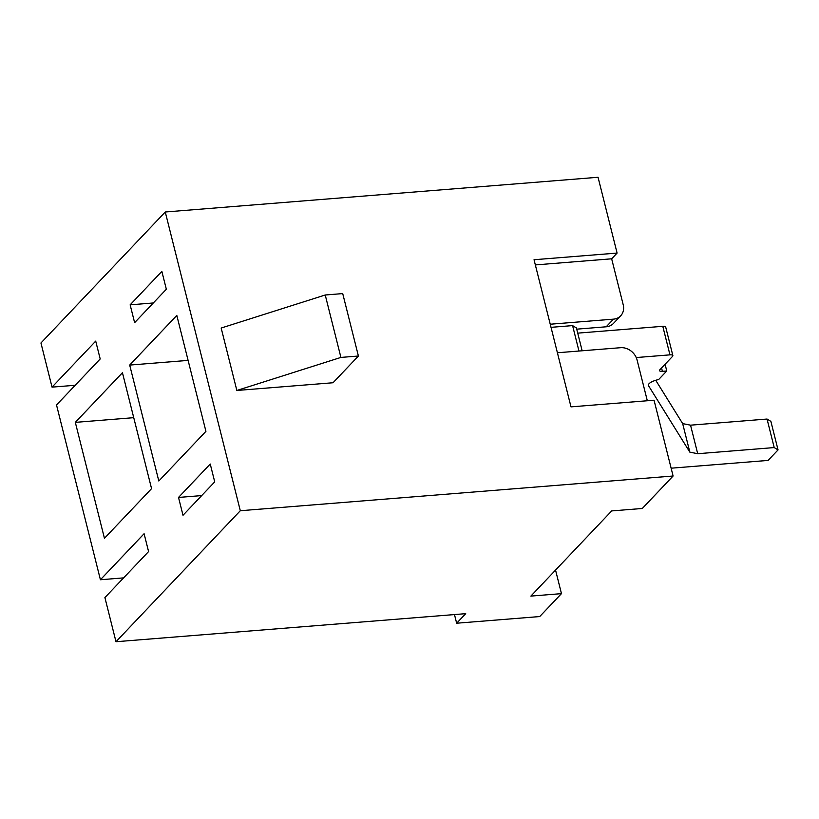 <?xml version="1.0" encoding="UTF-8"?>
<svg xmlns="http://www.w3.org/2000/svg" width="819" height="819" viewBox="0 0 819 819"><rect width="100%" height="100%" fill="white"/><g stroke="black" fill="none" stroke-linecap="round" stroke-linejoin="round"><path stroke-width="1.23" d="M535.339 264.926L611.66 258.804L623.198 304.729A14.588 12.265 -136.5 0 1 620.669 315.827A14.588 12.265 -136.5 0 1 613.441 319.154L550.235 324.222M617.096 253.071L534.039 259.736L570.997 406.869L654.053 400.215L673.095 476.013L240.305 510.728L165.264 211.988L598.054 177.273L617.096 253.071L611.66 258.804M620.669 315.827L613.421 323.464A14.588 12.265 -136.5 0 1 606.193 326.791L613.441 319.154M576.73 329.156L606.193 326.791M340.909 357.422L325.235 294.994L221.171 328.04L236.855 390.468L340.909 357.422L358.405 356.019L333.026 382.749L236.855 390.468M557.401 352.764L620.607 347.696A14.588 12.265 -136.5 0 1 637.08 360.012L647.317 400.747M454.484 614.567L456.654 623.218L539.721 616.553L561.465 593.642L530.866 596.099L611.691 510.923L642.291 508.476L673.095 476.013M240.305 510.728L115.991 641.727L104.904 597.583L148.577 551.566L144.093 533.722L100.42 579.75L123.587 577.886M183.006 515.274L214.721 481.859L210.237 464.025L178.522 497.44L183.006 515.274M201.689 495.587L178.522 497.44M130.139 304.832L134.623 322.666L166.339 289.24L161.855 271.406L130.139 304.832L153.307 302.969M100.42 579.75L56.521 404.965L100.194 358.947L95.71 341.113L52.037 387.131L75.205 385.278M561.465 593.642L555.548 570.085M165.264 211.988L40.95 342.987L52.037 387.131M115.991 641.727L465.714 613.666L456.654 623.218M129.689 365.079L158.814 480.999L205.927 431.347L176.812 315.428L129.689 365.079L188.104 360.391M104.443 538.288L151.566 488.636L122.44 372.717L75.328 422.369L104.443 538.288M325.235 294.994L342.721 293.591L358.405 356.019M133.732 417.68L75.328 422.369M690.54 425.174L697.706 453.716L774.211 447.573L767.045 419.041L690.54 425.174L682.667 423.597L689.833 452.129L648.505 385.677A9.726 3.174 -14.1 0 1 648.372 385.37A9.726 3.174 -14.1 0 1 658.609 379.576L666.768 370.987L662.397 371.335A4.863 1.587 -14.1 0 1 659.49 370.608A4.863 1.587 -14.1 0 1 659.838 369.778L672.522 356.408A4.863 1.587 -14.1 0 0 672.86 355.569A4.863 1.587 -14.1 0 0 669.962 354.852L636.23 357.555M672.86 355.569L665.693 327.037A4.863 1.587 -14.1 0 0 662.786 326.31L577.723 333.138M578.972 351.034L572.583 325.604L576.422 327.948L582.155 350.778M572.583 325.604L551.013 327.334M671.13 468.192L768.079 460.421L778.05 449.918L770.884 421.375L767.045 419.041M682.667 423.597L655.732 380.282M665.069 364.25L666.768 370.987M774.211 447.573L778.05 449.918M689.833 452.129L697.706 453.716M662.786 326.31L669.962 354.852M648.341 385.043L648.505 385.677M661.547 367.966L662.397 371.335"/></g></svg>
